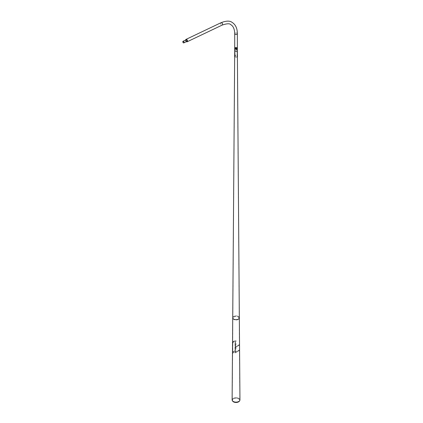 <?xml version="1.0" encoding="UTF-8"?>
<svg xmlns="http://www.w3.org/2000/svg" width="423" height="423" viewBox="0 0 423 423"><rect width="100%" height="100%" fill="white"/><g stroke="black" fill="none" stroke-linecap="round" stroke-linejoin="round"><path stroke-width="0.32" stroke-dasharray="2.12 1.59" d="M234.712 48.116A1.322 0.767 180 0 1 235.098 47.609A1.322 0.767 180 0 1 236.51 47.439A1.322 0.767 180 0 1 237.356 48.116M234.707 50.58A1.322 0.767 180 0 1 235.098 50.041A1.322 0.767 180 0 1 236.542 49.872A1.322 0.767 180 0 1 237.356 50.58L237.356 50.58A1.322 0.767 180 0 0 236.536 49.872A1.322 0.767 180 0 0 235.098 50.041A1.322 0.767 180 0 0 234.707 50.575L234.707 50.58M235.162 50.078A1.232 0.714 180 0 1 236.505 49.919A1.232 0.714 180 0 1 237.266 50.58A1.232 0.714 180 0 1 236.906 51.083A1.232 0.714 180 0 1 235.558 51.236A1.232 0.714 180 0 1 234.797 50.58A1.232 0.714 180 0 1 235.162 50.078A1.232 0.714 180 0 1 236.505 49.919A1.232 0.714 180 0 1 237.266 50.575A1.232 0.714 180 0 1 236.906 51.083A1.232 0.714 180 0 1 235.558 51.236A1.232 0.714 180 0 1 234.797 50.575A1.232 0.714 180 0 1 235.162 50.078M235.162 47.646A1.232 0.714 180 0 1 236.505 47.492A1.232 0.714 180 0 1 237.266 48.148A1.232 0.714 180 0 1 236.906 48.656A1.232 0.714 180 0 1 235.558 48.809A1.232 0.714 180 0 1 234.797 48.148A1.232 0.714 180 0 1 235.162 47.646A1.227 0.709 0 0 0 234.807 48.148A1.227 0.709 0 0 0 235.563 48.804A1.227 0.709 0 0 0 236.901 48.65A1.227 0.709 0 0 0 237.261 48.148A1.227 0.709 0 0 0 236.505 47.498A1.227 0.709 0 0 0 235.167 47.651M233.893 317.028A3.03 1.75 180 0 1 237.636 316.779A3.03 1.75 180 0 1 238.9 318.831A3.03 1.75 180 0 1 238.175 319.497A3.03 1.75 180 0 1 233.168 318.831A3.03 1.75 180 0 1 233.893 317.028M233.951 317.028A2.95 1.703 180 0 1 237.594 316.79A2.95 1.703 180 0 1 238.821 318.783A2.95 1.703 180 0 1 238.117 319.434A2.95 1.703 180 0 1 233.242 318.783A2.95 1.703 180 0 1 233.951 317.028M232.729 317.768A3.305 1.909 180 0 1 233.697 316.43A3.305 1.909 180 0 1 237.292 316.013A3.305 1.909 180 0 1 239.333 317.768A3.305 1.909 180 0 0 237.292 316.013A3.305 1.909 180 0 0 233.697 316.43A3.305 1.909 180 0 0 232.824 317.329M233.76 316.452A3.215 1.856 180 0 1 237.255 316.044A3.215 1.856 180 0 1 239.244 317.752A3.215 1.856 180 0 1 239.074 318.36A3.215 1.856 180 0 1 238.302 319.074A3.215 1.856 180 0 1 232.994 318.36A3.215 1.856 180 0 1 232.819 317.752A3.215 1.856 180 0 1 233.76 316.452M232.592 401.046A3.638 2.099 180 0 1 233.459 398.878A3.638 2.099 180 0 1 237.959 398.582A3.638 2.099 180 0 1 239.476 401.046M233.538 398.884A3.532 2.041 180 0 1 237.9 398.593A3.532 2.041 180 0 1 239.37 400.983A3.532 2.041 180 0 1 238.53 401.765A3.532 2.041 180 0 1 232.692 400.983A3.532 2.041 180 0 1 233.538 398.884M232.121 399.867A3.913 2.258 180 0 1 233.269 398.281A3.913 2.258 180 0 1 237.52 397.789A3.913 2.258 180 0 1 239.947 399.867M233.782 316.478A3.183 1.84 180 0 1 237.245 316.076A3.183 1.84 180 0 1 239.217 317.768A3.183 1.84 180 0 1 238.286 319.074A3.183 1.84 180 0 1 234.807 319.471A3.183 1.84 180 0 1 232.851 317.768A3.183 1.84 180 0 1 233.782 316.478M233.353 398.307A3.791 2.189 180 0 1 237.477 397.832A3.791 2.189 180 0 1 239.825 399.846A3.791 2.189 180 0 1 239.619 400.57A3.791 2.189 180 0 1 238.715 401.406A3.791 2.189 180 0 1 232.444 400.57A3.791 2.189 180 0 1 232.238 399.846A3.791 2.189 180 0 1 233.353 398.307M233.179 342.122A3.49 2.015 180 0 1 233.565 341.858A3.49 2.015 180 0 1 234.019 341.636L234.691 341.668L235.003 342.202L234.955 350.191L233.967 351.323A3.564 2.057 0 0 0 233.512 351.545A3.564 2.057 0 0 0 233.126 351.804L232.645 351.524L232.692 343.539L233.263 342.17A3.373 1.946 180 0 1 233.649 341.906A3.373 1.946 180 0 1 234.104 341.684L234.781 341.721L235.098 342.255L235.051 350.244L234.056 351.37A3.447 1.988 0 0 0 233.596 351.592A3.447 1.988 0 0 0 233.21 351.857L232.74 351.582L232.787 343.592L233.263 342.17M233.126 351.804L232.645 351.524L233.126 351.804M233.454 341.731L233.565 341.43M233.396 352.142L233.581 351.867L233.364 352.126M233.813 341.742L233.586 341.403L233.422 341.71L233.686 341.477M233.903 341.583L233.422 341.71M232.793 353.11L232.518 352.909L232.793 353.11L235.251 351.481L235.31 341.049L234.77 340.679L232.787 341.821L232.624 342.598L232.793 353.11M235.251 351.481L232.745 353.105L232.518 352.909L232.787 341.821M235.246 351.455L235.304 341.023L234.76 340.652L232.745 341.816M239.254 350.487L239.254 350.001L235.045 352.428L235.045 352.914L239.339 350.535L239.254 350.001M239.339 350.048L235.045 352.428M235.13 352.475L235.045 352.914M235.13 352.962L239.339 350.535M239.254 345.142L239.254 344.655L235.045 347.087L235.045 347.569L239.339 345.189L239.254 344.655M239.339 344.703L235.045 347.087M235.13 347.135L235.045 347.569M235.13 347.621L239.339 345.189M235.96 351.735L235.489 351.762L235.96 351.735L235.976 340.61L235.976 351.82M235.992 340.695L235.505 340.631L235.489 351.762M235.505 340.631L235.976 340.61M235.516 340.721L235.5 351.846M232.666 342.519L232.729 353.697L232.814 342.53M232.729 353.697L232.708 342.249M232.624 353.411L232.581 353.686M232.772 353.422L232.856 342.255M235.421 55.059L235.41 56.248M236.261 49.28L236.542 49.354L236.261 49.28M236.177 49.47L236.462 49.491L236.177 49.47M186.548 41.586A0.894 0.56 64.5 0 1 186.268 41.607A0.894 0.56 64.5 0 1 186.109 41.539A0.894 0.56 64.5 0 1 185.591 40.18A0.894 0.56 64.5 0 1 185.782 39.974M186.231 40.095A0.798 0.497 64.5 0 1 186.723 40.83A0.798 0.497 64.5 0 1 186.522 41.491A0.798 0.497 64.5 0 1 186.279 41.512A0.798 0.497 64.5 0 1 186.131 41.449A0.798 0.497 64.5 0 1 185.671 40.227A0.798 0.497 64.5 0 1 185.84 40.053A0.798 0.497 64.5 0 1 186.231 40.095M186.506 41.597A1.195 0.751 64.5 0 1 186.501 41.591A1.195 0.751 64.5 0 1 185.745 40.011A1.195 0.751 64.5 0 1 186.654 39.566A1.195 0.751 64.5 0 1 187.426 41.068A1.195 0.751 64.5 0 1 186.506 41.597M235.315 56.296L235.315 54.985A1.042 0.603 0 0 0 235.278 55.001L235.225 56.275A1.042 0.603 0 0 0 234.992 56.65A1.042 0.603 0 0 0 235.299 57.079A1.042 0.603 0 0 0 236.431 57.205A1.042 0.603 0 0 0 237.076 56.65A1.042 0.603 0 0 0 236.769 56.227A1.042 0.603 0 0 0 235.378 56.185L235.378 54.995A0.915 0.529 0 0 0 235.362 55.006L235.315 56.296A0.946 0.545 0 0 0 235.088 56.65A0.946 0.545 0 0 0 235.362 57.036A0.946 0.545 0 0 0 236.394 57.158A0.946 0.545 0 0 0 236.98 56.65A0.946 0.545 0 0 0 236.7 56.264A0.946 0.545 0 0 0 235.421 56.238M235.336 55.001L235.362 56.248L235.41 55.011M236.891 47.656A1.211 0.698 0 0 0 235.336 47.582A1.211 0.698 0 0 0 234.939 48.449A1.211 0.698 0 0 0 235.177 48.645A1.211 0.698 0 0 0 237.129 48.449A1.211 0.698 0 0 0 236.891 47.656M237.356 48.148A1.322 0.761 0 0 0 236.97 47.609A1.322 0.761 0 0 0 235.098 47.609A1.322 0.761 0 0 0 234.712 48.148M186.506 41.623A1.227 0.767 -115.5 0 0 187.109 41.687A1.227 0.767 -115.5 0 0 187.421 40.671A1.227 0.767 -115.5 0 0 186.659 39.54A1.227 0.767 -115.5 0 0 186.057 39.471A1.227 0.767 -115.5 0 0 185.745 40.486A1.227 0.767 -115.5 0 0 186.506 41.623M185.591 40.18L185.649 39.995A1.322 0.825 -115.5 0 0 186.448 41.671L186.268 41.607M235.225 56.275L235.246 55.075L235.246 56.264M235.378 56.291L235.225 55.085M235.167 33.221A1.227 0.709 0 0 0 234.807 33.718A1.227 0.709 0 0 0 235.167 34.221A1.227 0.709 0 0 0 236.901 34.221A1.227 0.709 0 0 0 237.261 33.718A1.227 0.709 0 0 0 236.901 33.221A1.227 0.709 0 0 0 235.167 33.221M221.705 22.842A1.227 0.767 -115.5 0 0 221.102 22.779A1.227 0.767 -115.5 0 0 220.795 23.794A1.227 0.767 -115.5 0 0 221.557 24.931A1.227 0.767 -115.5 0 0 222.16 24.994A1.227 0.767 -115.5 0 0 222.466 23.979A1.227 0.767 -115.5 0 0 221.705 22.842M237.356 33.718A1.322 0.761 0 0 0 236.97 33.179A1.322 0.761 0 0 0 235.098 33.179A1.322 0.761 0 0 0 234.712 33.718M221.06 22.694A1.322 0.825 -115.5 0 0 220.732 23.788A1.322 0.825 -115.5 0 0 221.552 25.01A1.322 0.825 -115.5 0 0 222.202 25.079M236.769 48.497A1.042 0.603 0 0 0 235.632 48.365A1.042 0.603 0 0 0 234.992 48.92A1.042 0.603 0 0 0 235.299 49.348A1.042 0.603 0 0 0 236.431 49.475A1.042 0.603 0 0 0 237.076 48.92A1.042 0.603 0 0 0 236.769 48.497M236.7 48.534A0.946 0.545 0 0 0 235.669 48.418A0.946 0.545 0 0 0 235.088 48.92A0.946 0.545 0 0 0 235.362 49.306A0.946 0.545 0 0 0 236.394 49.428A0.946 0.545 0 0 0 236.98 48.92A0.946 0.545 0 0 0 236.7 48.534M234.707 50.147L234.707 50.448M237.266 48.148L239.244 317.752M234.797 48.148L232.819 317.752M233.168 318.831L232.909 318.397M238.821 318.783L239.074 318.36M233.242 318.783L232.994 318.36M238.9 318.831L239.159 318.397M239.37 400.983L239.619 400.57M239.217 317.768L239.825 399.846M232.851 317.768L232.238 399.846M232.692 400.983L232.444 400.57M237.52 351.566L237.113 351.539L237.43 351.725M237.203 346.04L237.43 346.379M233.528 351.814L233.76 352.153M234.95 50.11L234.617 50.163M234.992 50.406L234.665 50.459M235.241 55.154L234.913 54.964M235.389 54.895L235.061 54.704M237.107 55.122L237.388 55.08M237.017 55.313L237.393 55.376M234.807 48.148L234.807 33.718C234.696 29.108 233.359 26.057 230.799 24.571C229.678 23.265 226.797 23.408 222.16 24.994L187.109 41.687M186.057 39.471L221.102 22.779C226.12 20.838 229.763 20.727 232.026 22.445C235.489 24.634 237.234 28.394 237.261 33.718L237.261 48.148M183.783 42.797L186.522 41.491M234.992 56.65L234.86 48.502M234.939 48.449L235.088 56.65M237.208 48.502L237.076 56.65M236.98 56.65L237.129 48.449M183.096 41.359L185.84 40.053M235.283 47.973L237.102 48.391L236.78 48.814L234.961 48.391L235.283 47.973M237.224 48.391L236.838 48.92C235.738 49.227 235.072 49.052 234.844 48.391L235.23 47.868C236.203 47.519 236.864 47.693 237.224 48.391"/><path stroke-width="0.63" d="M237.356 48.116A1.322 0.767 180 0 1 237.356 48.148A1.322 0.767 180 0 1 236.97 48.693A1.322 0.767 180 0 1 235.526 48.857A1.322 0.767 180 0 1 234.707 48.148A1.322 0.767 180 0 1 234.712 48.116M234.707 50.147L234.707 48.148A1.322 0.761 0 0 0 234.86 48.502A1.322 0.761 0 0 0 235.098 48.693A1.322 0.761 0 0 0 236.97 48.693A1.322 0.761 0 0 0 237.208 48.502A1.322 0.761 0 0 0 237.356 48.148L237.356 50.58A1.322 0.767 180 0 1 236.97 51.12A1.322 0.767 180 0 1 235.526 51.283A1.322 0.767 180 0 1 234.707 50.58L232.729 317.768A3.305 1.909 180 0 1 232.824 317.329M234.707 50.448L234.707 50.58A1.322 0.767 180 0 0 235.521 51.283A1.322 0.767 180 0 0 236.97 51.12A1.322 0.767 180 0 0 237.356 50.575L239.333 317.768A3.305 1.909 180 0 1 238.366 319.127A3.305 1.909 180 0 1 232.909 318.397A3.305 1.909 180 0 1 232.729 317.768L232.121 399.867A3.913 2.258 180 0 0 232.333 400.613A3.913 2.258 180 0 0 238.799 401.475A3.913 2.258 180 0 0 239.735 400.613A3.913 2.258 180 0 0 239.947 399.867L239.333 317.768A3.305 1.909 180 0 1 239.159 318.397A3.305 1.909 180 0 1 238.366 319.127A3.305 1.909 180 0 1 234.765 319.534A3.305 1.909 180 0 1 232.729 317.768M239.735 400.613L239.476 401.046A3.638 2.099 180 0 1 238.604 401.85A3.638 2.099 180 0 1 232.592 401.046L232.333 400.613M237.451 55.08L237.393 55.376M183.386 42.834A0.894 0.56 64.5 0 1 182.831 42.009A0.894 0.56 64.5 0 1 183.053 41.274A0.894 0.56 64.5 0 1 183.492 41.322A0.894 0.56 64.5 0 1 184.047 42.147A0.894 0.56 64.5 0 1 183.82 42.882A0.894 0.56 64.5 0 1 183.386 42.834M183.053 41.274L185.782 39.974A0.894 0.56 64.5 0 1 186.22 40.021A0.894 0.56 64.5 0 1 186.77 40.846A0.894 0.56 64.5 0 1 186.548 41.586L183.82 42.882M183.487 41.401A0.798 0.497 64.5 0 1 183.984 42.136A0.798 0.497 64.5 0 1 183.783 42.797A0.798 0.497 64.5 0 1 183.392 42.755A0.798 0.497 64.5 0 1 182.895 42.02A0.798 0.497 64.5 0 1 183.096 41.359A0.798 0.497 64.5 0 1 183.487 41.401M186.268 41.607L186.448 41.671A1.322 0.825 -115.5 0 0 186.501 41.703A1.322 0.825 -115.5 0 0 187.151 41.777A1.322 0.825 -115.5 0 0 187.484 40.677A1.322 0.825 -115.5 0 0 186.665 39.461A1.322 0.825 -115.5 0 0 186.014 39.387A1.322 0.825 -115.5 0 0 185.649 39.995L185.591 40.18M234.712 48.148L234.712 33.718A1.322 0.761 0 0 0 235.098 34.258A1.322 0.761 0 0 0 236.97 34.258A1.322 0.761 0 0 0 237.356 33.718C237.335 28.362 235.574 24.576 232.074 22.361C229.805 20.627 226.131 20.738 221.06 22.694L186.014 39.387M234.712 33.718C234.596 29.134 233.279 26.11 230.752 24.65C229.747 23.365 226.897 23.514 222.202 25.079A1.322 0.825 -115.5 0 0 222.535 23.984A1.322 0.825 -115.5 0 0 221.71 22.763A1.322 0.825 -115.5 0 0 221.06 22.694M222.202 25.079L187.151 41.777M237.356 48.148L237.356 33.718"/></g></svg>
